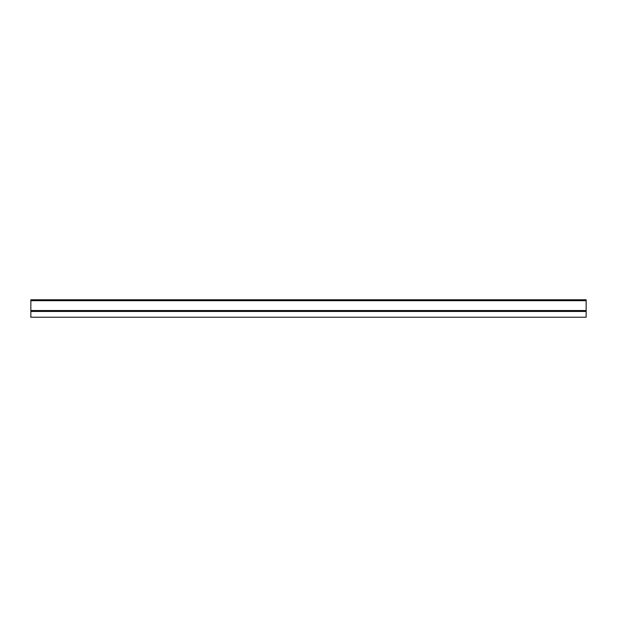 <?xml version="1.0" encoding="UTF-8"?>
<svg xmlns="http://www.w3.org/2000/svg" width="617" height="617" viewBox="0 0 617 617"><rect width="100%" height="100%" fill="white"/><g stroke="black" fill="none" stroke-linecap="round" stroke-linejoin="round"><path stroke-width="0.93" d="M30.85 317.238L30.85 299.762L586.15 299.762L586.15 317.238L30.85 317.238L30.85 311.454L586.15 311.454M30.85 311.454L30.85 299.762M30.85 300.687L586.15 300.687M30.85 310.528L586.15 310.528"/></g></svg>

